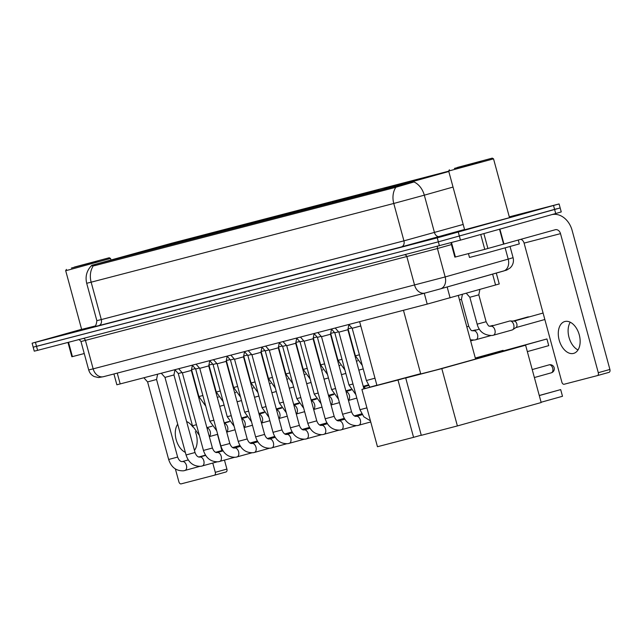 <?xml version="1.0" encoding="UTF-8"?>
<svg xmlns="http://www.w3.org/2000/svg" width="642" height="642" viewBox="0 0 642 642"><rect width="100%" height="100%" fill="white"/><g stroke="black" fill="none" stroke-linecap="round" stroke-linejoin="round"><path stroke-width="0.96" d="M371.67 192.086L328.608 203.594L371.67 192.086M415.494 180.691L372.432 192.191L415.494 180.691M418.905 179.166L431.095 175.916L418.905 179.166M401.515 183.692L413.697 180.434L401.515 183.692M384.125 188.218L396.307 184.96L384.125 188.218M366.734 192.736L378.916 189.486L366.734 192.736M349.336 197.263L361.526 194.004L349.336 197.263M331.946 201.789L344.136 198.53L331.946 201.789M314.556 206.315L326.746 203.057L314.556 206.315M297.166 210.833L309.348 207.583L297.166 210.833M279.776 215.359L291.958 212.101L279.776 215.359M262.377 219.885L274.567 216.627L262.377 219.885M244.987 224.403L257.177 221.153L244.987 224.403M227.597 228.929L239.787 225.671L227.597 228.929M210.207 233.455L222.389 230.197L210.207 233.455M192.817 237.981L204.999 234.723L192.817 237.981M175.427 242.499L187.608 239.249L175.427 242.499M158.028 247.026L170.218 243.767L158.028 247.026M436.295 174.648L448.485 171.39L436.295 174.648M336.047 201.147L348.229 197.888L336.047 201.147M318.649 205.665L330.839 202.415L318.649 205.665M301.258 210.191L313.448 206.933L301.258 210.191M283.868 214.717L296.058 211.459L283.868 214.717M266.478 219.243L278.66 215.985L266.478 219.243M249.088 223.761L261.27 220.503L249.088 223.761M231.698 228.287L243.88 225.029L231.698 228.287M214.3 232.813L226.49 229.555L214.3 232.813M196.909 237.331L209.099 234.081L196.909 237.331M179.519 241.857L191.701 238.599L179.519 241.857M162.129 246.384L174.311 243.125L162.129 246.384M144.739 250.91L156.921 247.652L144.739 250.91M305.359 209.549L317.541 206.291L305.359 209.549M287.961 214.075L300.151 210.817L287.961 214.075M270.571 218.593L282.761 215.343L270.571 218.593M253.181 223.119L265.371 219.861L253.181 223.119M235.791 227.645L247.972 224.387L235.791 227.645M218.4 232.163L230.582 228.913L218.4 232.163M201.01 236.689L213.192 233.431L201.01 236.689M183.612 241.215L195.802 237.957L183.612 241.215M166.222 245.742L178.412 242.483L166.222 245.742M148.832 250.26L161.014 247.01L148.832 250.26M131.441 254.786L143.623 251.528L131.441 254.786M114.051 259.312L126.233 256.054L114.051 259.312M496.29 273.091L499.243 283.957L427.211 304.107L116.86 384.783L113.923 373.981M448.806 171.502L394.902 186.509L91.782 265.307L171.895 243.174L448.71 171.165M464.639 229.772L511.265 217.189L464.639 229.78M453.035 187.063L424.314 195.176A18.08 13.626 -105.8 0 0 413.994 181.967L394.581 187.633L94.462 265.7L91.846 265.563M81.614 329.298L32.1 343.197L33.183 347.178L36.522 346.359L438.35 241.841L556.831 208.754M81.638 329.394L95.104 326.032L81.646 329.402M32.1 343.197L437.266 237.853L559.086 203.947L509.299 216.852M555.715 213.537L561.252 211.924L560.169 207.936L438.35 241.841L33.183 347.178L34.267 351.166L37.605 350.347L460.466 240.132L555.715 213.537L553.548 205.56M573.547 353.413A16.532 10.376 -105.6 0 0 573.659 353.381A16.532 10.376 -105.6 0 0 579.236 334.755A16.532 10.376 -105.6 0 0 564.88 321.514A16.532 10.376 -105.6 0 0 564.767 321.538A16.532 10.376 -105.6 0 0 559.198 340.164A16.532 10.376 -105.6 0 0 573.547 353.413M451.503 242.604L455.411 256.993L484.766 249.361L480.722 234.474M551.735 214.645A20.664 16.082 -104.6 0 1 572.118 230.39L609.9 369.455A2.584 1.621 74.4 0 1 609.025 372.352A2.584 1.621 74.4 0 1 609.009 372.352L597.429 375.586M520.943 239.322A5.168 4.021 75.4 0 1 524.089 243.109L561.87 382.175A2.584 1.621 -105.6 0 0 564.117 384.253L597.389 375.602A2.584 1.621 -105.6 0 0 597.413 375.594A2.584 1.621 -105.6 0 0 598.288 372.697L560.506 233.64A5.168 4.021 75.4 0 0 555.33 229.716A5.168 4.021 75.4 0 0 555.274 229.732L484.766 249.361M455.411 256.993L454.857 257.129L450.949 242.748M578.001 349.954A16.532 10.376 74.4 0 1 569.045 337.507A16.532 10.376 74.4 0 1 570.256 322.228M457.337 167.458L492.27 158.125L457.337 167.458M448.678 171.037L493.538 158.847L509.515 217.662L464.656 229.852L448.678 171.037L449.408 169.769M468.435 253.606L469.479 257.45L483.707 253.791L519.322 243.904L518.279 240.068M481.195 161.254L454.392 168.421L481.195 161.254M403.449 310.287L420.743 373.941L436.391 369.928L475.578 359.047L458.324 295.569M562.496 396.274L560.675 389.598L562.496 396.274L541.102 402.253M527.339 351.607L548.733 345.637L546.92 338.96L509.748 349.336L525.605 345.211L541.174 402.534L457.393 425.935L421.288 435.324L405.72 378.002L420.711 373.813M539.264 395.496L560.675 389.598L539.288 395.576M475.433 358.533L546.92 338.96L548.733 345.637M405.72 378.002L441.816 368.612L457.393 425.935M525.605 345.211L441.816 368.612M359.624 321.682L376.918 385.344L420.671 373.668L397.992 380.016L413.568 437.33L377.464 446.72L361.895 389.405L376.886 385.216M421.256 435.188L413.568 437.33M475.369 358.284L481.813 356.751M361.895 389.405L397.992 380.016M481.781 356.615L475.401 358.397M475.321 358.116L503.095 350.355L475.297 358.035M503.272 351.022L503.095 350.355L503.376 350.997M348.919 324.467L347.868 329.715L338.896 332.155L335.212 328.038M331.529 328.993L330.478 334.241L321.506 336.681L317.822 332.556M314.139 333.519L313.079 338.767L304.107 341.207L300.432 337.082M296.748 338.037L295.689 343.293L286.717 345.725L283.034 341.608M279.35 342.563L278.299 347.812L269.327 350.251L265.644 346.126M261.96 347.089L260.909 352.338L251.937 354.777L248.253 350.652M244.57 351.607L243.519 356.864L234.547 359.295L230.863 355.178M227.18 356.133L226.12 361.382L217.148 363.821L213.473 359.705M209.79 360.66L208.73 365.908L199.758 368.347L196.075 364.223M192.399 365.186L191.34 370.434L182.368 372.874L178.685 368.749M175.001 369.704L173.95 374.96L164.978 377.392L161.294 373.275M157.611 374.23L156.56 379.478L147.588 381.918L143.904 377.793M360.788 325.959L352.185 328.279L348.895 324.587M338.583 331.81L334.795 332.797L331.505 329.113M321.193 336.336L317.405 337.323L314.115 333.639M303.802 340.862L300.015 341.849L296.724 338.157M286.412 345.38L282.624 346.375L279.326 342.684M269.022 349.906L265.234 350.893L261.936 347.21M251.624 354.432L247.836 355.419L244.546 351.736M234.234 358.958L230.446 359.945L227.156 356.254M216.844 363.476L213.056 364.463L209.765 360.78M199.453 368.002L195.666 368.99L192.367 365.306M182.063 372.529L178.275 373.516L174.977 369.824M479.879 289.478L478.804 294.814L477.142 295.296L469.832 297.254L466.317 293.306M509.62 321.032A4.646 2.921 74.4 0 1 509.652 321.024A4.646 2.921 74.4 0 1 509.684 321.016A4.646 2.921 74.4 0 1 510.246 320.96A4.646 2.921 74.4 0 1 513.728 324.764A4.646 2.921 74.4 0 1 512.693 329.731A4.646 2.921 74.4 0 1 512.156 329.98A4.646 2.921 74.4 0 1 512.123 329.988M510.246 320.96L514.298 321.136A3.354 2.111 74.4 0 1 516.818 323.889A3.354 2.111 74.4 0 1 516.072 327.476L512.693 329.731M194.438 450.379A16.532 10.376 -105.6 0 0 195.32 431.625M192.841 426.97A16.532 10.376 -105.6 0 0 186.605 421.553M68.525 342.306L72.418 356.615L84.246 353.541M217.469 434.353L221.867 450.548M224.475 460.137L226.907 469.077A2.584 1.621 74.4 0 1 226.032 471.974A2.584 1.621 74.4 0 1 226.016 471.974L214.436 475.208A2.584 1.621 -105.6 0 0 215.287 472.319L212.775 463.075M175.394 468.981L178.877 481.797A2.584 1.621 -105.6 0 0 181.124 483.875L214.396 475.224A2.584 1.621 -105.6 0 0 214.412 475.216L226.032 471.974M177.698 424.202A16.532 10.376 -105.6 0 0 176.173 439.698A16.532 10.376 -105.6 0 0 185.353 452.401M72.418 356.615L71.856 356.751L67.972 342.451M195.007 449.577A16.532 10.376 74.4 0 1 194.085 449.055M186.87 422.516A16.532 10.376 74.4 0 1 187.263 421.85M74.344 267.08L109.276 257.747L74.344 267.08M66.407 269.391L65.685 270.659L69.167 269.825L110.544 258.469L110.938 259.93M65.685 270.659L81.662 329.474L95.144 326.008M98.202 260.877L71.398 268.043L98.202 260.877M462.409 294.413L461.413 299.341L459.503 299.894M492.229 325.558A4.646 2.921 74.4 0 1 492.262 325.55A4.646 2.921 74.4 0 1 492.294 325.542A4.646 2.921 74.4 0 1 492.855 325.478A4.646 2.921 74.4 0 1 493.377 325.566M474.839 330.084A4.646 2.921 74.4 0 1 474.871 330.068A4.646 2.921 74.4 0 1 474.903 330.06A4.646 2.921 74.4 0 1 475.465 330.004A4.646 2.921 74.4 0 1 475.979 330.092M351.88 327.934L348.036 328.856M334.49 332.46L330.646 333.383M317.1 336.978L313.256 337.909M299.71 341.504L295.866 342.427M282.311 346.03L278.467 346.953M264.921 350.548L261.077 351.479M247.531 355.074L243.687 356.005M230.141 359.6L226.297 360.523M212.751 364.126L208.907 365.049M195.361 368.644L191.517 369.575M447.153 286.974L450.114 297.888M94.783 264.568L95.048 265.547M394.902 186.509L395.159 187.464M424.266 293.25L427.211 304.107M492.615 274.134L495.576 285.04M117.253 373.114L120.198 383.964M464.559 229.499L401.411 246.913L98.788 325.63A5.168 4.021 75.4 0 0 101.3 319.572L403.93 240.854L463.187 224.443M98.788 325.63L93.852 326.778M96.854 320.663L101.3 319.572L91.148 282.183L86.694 283.274L96.854 320.663C96.404 324.772 95.369 326.818 93.748 326.81L93.756 326.81M439.593 236.553A5.168 3.892 74.2 0 1 434.474 232.556L424.314 195.176L393.771 203.466A18.08 14.068 -104.6 0 1 395.929 187.175M93.299 265.892A18.08 14.068 75.4 0 0 91.148 282.183L393.771 203.466L403.93 240.854A5.168 4.021 75.4 0 1 401.411 246.913M35.438 342.379L37.605 350.347M437.266 237.853L439.433 245.83M458.3 232.163L460.466 240.132M439.088 289.245L425.068 293.041A10.328 8.041 75.4 0 1 424.964 293.073L103.498 376.685A10.328 8.041 75.4 0 0 103.603 376.661L424.852 293.097M88.7 369.944C89.583 372.962 91.429 375.169 94.238 376.565L98.555 377.568L103.498 376.685A10.328 8.041 75.4 0 1 93.154 368.853L445.163 276.943L437.443 248.534L80.98 341.536L88.7 369.944L93.154 368.853L85.434 340.445A2.584 2.006 -104.6 0 0 83.388 338.438M404.853 254.826A2.584 2.006 -104.6 0 1 406.9 256.824L414.62 285.241A10.328 8.041 75.4 0 0 424.964 293.073L440.444 288.868A10.328 7.784 -105.8 0 0 445.163 276.943L508.207 259.135L505.166 247.956M440.54 288.844L503.384 271.084A10.328 7.784 -105.8 0 0 503.488 271.06A10.328 7.784 -105.8 0 0 508.207 259.135L513.086 257.683L510.077 246.6M451.446 244.578L437.443 248.534A2.584 1.95 74.2 0 1 437.683 246.279M513.086 257.683C513.857 260.74 513.375 263.581 511.65 266.221L510.294 267.826L506.723 270.081L440.444 288.868A10.328 7.784 -105.8 0 1 440.34 288.9L439.232 289.205M524.089 243.109L560.506 233.64M499.893 229.122L503.954 244.064M598.288 372.697L609.9 369.455M503.593 244.169L499.532 229.226M483.859 233.6L487.912 248.51M551.269 372.825A4.133 2.592 -105.6 0 0 551.293 372.817A4.133 2.592 -105.6 0 0 552.698 368.187A4.133 2.592 -105.6 0 0 549.103 364.849A4.133 2.592 -105.6 0 0 549.071 364.857A4.133 2.592 -105.6 0 0 549.046 364.865M366.911 407.863L359.961 409.708L338.896 332.155M330.478 334.241L351.543 411.795L349.882 412.284L342.571 414.234L321.506 336.681M356.198 416.361A4.646 2.921 74.4 0 1 356.262 416.345A4.646 2.921 74.4 0 1 356.294 416.337A4.646 2.921 74.4 0 1 356.47 416.297A4.646 2.921 74.4 0 1 360.371 420.205A4.646 2.921 74.4 0 1 358.766 425.301A4.646 2.921 74.4 0 1 358.734 425.309A4.646 2.921 74.4 0 1 358.549 425.349M313.079 338.767L334.153 416.321L332.492 416.802L325.181 418.761L304.107 341.207M338.807 420.887A4.646 2.921 74.4 0 1 338.872 420.871A4.646 2.921 74.4 0 1 338.904 420.863A4.646 2.921 74.4 0 1 339.08 420.823A4.646 2.921 74.4 0 1 342.972 424.731A4.646 2.921 74.4 0 1 341.367 429.827A4.646 2.921 74.4 0 1 341.335 429.835A4.646 2.921 74.4 0 1 341.159 429.867M295.689 343.293L316.763 420.847L308.617 423.086L307.791 423.287L286.717 345.725M321.417 425.413A4.646 2.921 74.4 0 1 321.473 425.397A4.646 2.921 74.4 0 1 321.506 425.381A4.646 2.921 74.4 0 1 321.69 425.349A4.646 2.921 74.4 0 1 325.582 429.249A4.646 2.921 74.4 0 1 323.977 434.345A4.646 2.921 74.4 0 1 323.945 434.353A4.646 2.921 74.4 0 1 323.769 434.393M278.299 347.812L299.373 425.373L297.711 425.855L290.401 427.805L269.327 350.251M304.019 429.939A4.646 2.921 74.4 0 1 304.083 429.915A4.646 2.921 74.4 0 1 304.115 429.907A4.646 2.921 74.4 0 1 304.3 429.875A4.646 2.921 74.4 0 1 308.192 433.775A4.646 2.921 74.4 0 1 306.587 438.871A4.646 2.921 74.4 0 1 306.555 438.879A4.646 2.921 74.4 0 1 306.378 438.919M260.909 352.338L281.982 429.891L280.321 430.381L273.002 432.331L251.937 354.777M286.629 434.457A4.646 2.921 74.4 0 1 286.693 434.441A4.646 2.921 74.4 0 1 286.725 434.433A4.646 2.921 74.4 0 1 286.902 434.393A4.646 2.921 74.4 0 1 290.802 438.301A4.646 2.921 74.4 0 1 289.197 443.397A4.646 2.921 74.4 0 1 289.165 443.405A4.646 2.921 74.4 0 1 288.98 443.445M243.519 356.864L264.584 434.417L256.447 436.656L255.612 436.857L234.547 359.295M269.239 438.984A4.646 2.921 74.4 0 1 269.303 438.967A4.646 2.921 74.4 0 1 269.335 438.959A4.646 2.921 74.4 0 1 269.512 438.919A4.646 2.921 74.4 0 1 273.412 442.819A4.646 2.921 74.4 0 1 271.807 447.923A4.646 2.921 74.4 0 1 271.775 447.931A4.646 2.921 74.4 0 1 271.59 447.964M226.12 361.382L247.194 438.943L245.533 439.425L238.222 441.375L217.148 363.821M251.849 443.51A4.646 2.921 74.4 0 1 251.913 443.486A4.646 2.921 74.4 0 1 251.945 443.478A4.646 2.921 74.4 0 1 252.121 443.445A4.646 2.921 74.4 0 1 256.014 447.346A4.646 2.921 74.4 0 1 254.409 452.441A4.646 2.921 74.4 0 1 254.2 452.49M269.183 448.317L254.409 452.441A4.646 2.921 74.4 0 1 254.376 452.449L253.157 452.714C245.766 452.987 240.79 449.207 238.222 441.375M208.73 365.908L229.804 443.462L228.143 443.951L220.832 445.901L199.758 368.347M234.458 448.028A4.646 2.921 74.4 0 1 234.523 448.012A4.646 2.921 74.4 0 1 234.547 448.004A4.646 2.921 74.4 0 1 234.731 447.964A4.646 2.921 74.4 0 1 238.623 451.872A4.646 2.921 74.4 0 1 237.018 456.968A4.646 2.921 74.4 0 1 236.986 456.976A4.646 2.921 74.4 0 1 236.81 457.016M191.34 370.434L212.414 447.988L210.753 448.469L203.442 450.427L182.368 372.874M217.06 452.554A4.646 2.921 74.4 0 1 217.124 452.538A4.646 2.921 74.4 0 1 217.157 452.53A4.646 2.921 74.4 0 1 217.341 452.49A4.646 2.921 74.4 0 1 221.233 456.398A4.646 2.921 74.4 0 1 219.628 461.494A4.646 2.921 74.4 0 1 219.596 461.502A4.646 2.921 74.4 0 1 219.42 461.534M173.95 374.96L195.024 452.514L186.878 454.753L186.052 454.953L164.978 377.392M199.67 457.08A4.646 2.921 74.4 0 1 199.734 457.064A4.646 2.921 74.4 0 1 199.766 457.056A4.646 2.921 74.4 0 1 199.951 457.016A4.646 2.921 74.4 0 1 203.843 460.916A4.646 2.921 74.4 0 1 202.238 466.012A4.646 2.921 74.4 0 1 202.206 466.02A4.646 2.921 74.4 0 1 202.021 466.06M156.56 379.478L177.625 457.04L175.964 457.521L168.653 459.471L147.588 381.918M182.28 461.606A4.646 2.921 74.4 0 1 182.344 461.582A4.646 2.921 74.4 0 1 182.376 461.574A4.646 2.921 74.4 0 1 182.553 461.542A4.646 2.921 74.4 0 1 186.453 465.442A4.646 2.921 74.4 0 1 184.848 470.538A4.646 2.921 74.4 0 1 184.816 470.546A4.646 2.921 74.4 0 1 184.631 470.586M374.976 378.194L366.381 380.513L369.864 387.174M352.98 383.996L348.991 385.04L355.869 394.629M363.452 387.094A4.646 2.921 74.4 0 1 365.499 388.394M335.589 388.514L331.601 389.558L338.478 399.155M346.062 391.62A4.646 2.921 74.4 0 1 349.36 395.416A4.646 2.921 74.4 0 1 348.421 400.303M318.191 393.04L314.203 394.084L321.088 403.682M328.672 396.146A4.646 2.921 74.4 0 1 331.97 399.934A4.646 2.921 74.4 0 1 331.031 404.829M300.801 397.567L296.813 398.61L303.69 408.208M311.282 400.664A4.646 2.921 74.4 0 1 314.58 404.46A4.646 2.921 74.4 0 1 313.641 409.355M283.411 402.093L279.422 403.128L286.3 412.726M293.892 405.19A4.646 2.921 74.4 0 1 297.19 408.986A4.646 2.921 74.4 0 1 296.251 413.881M266.021 406.611L262.032 407.654L268.91 417.252M276.493 409.716A4.646 2.921 74.4 0 1 279.792 413.504A4.646 2.921 74.4 0 1 278.853 418.399M248.631 411.137L244.642 412.18L251.52 421.778M259.103 414.242A4.646 2.921 74.4 0 1 262.401 418.03A4.646 2.921 74.4 0 1 261.463 422.926M231.232 415.663L227.244 416.706L234.129 426.296M241.713 418.761A4.646 2.921 74.4 0 1 245.011 422.556A4.646 2.921 74.4 0 1 244.072 427.452M213.842 420.181L209.854 421.224L216.731 430.822M224.323 423.287A4.646 2.921 74.4 0 1 227.621 427.082A4.646 2.921 74.4 0 1 226.682 431.97M196.452 424.707L192.464 425.75L199.341 435.348M206.933 427.813A4.646 2.921 74.4 0 1 210.231 431.601A4.646 2.921 74.4 0 1 209.292 436.496M490.769 326.297A4.646 2.921 74.4 0 1 490.833 326.28L490.648 326.321C488.995 325.261 489.549 328.407 486.122 321.73L477.15 324.17C479.125 331.601 484.1 335.381 492.077 335.509L493.337 335.236A4.646 2.921 74.4 0 1 493.305 335.244A4.646 2.921 74.4 0 1 493.128 335.276M509.652 321.024L490.833 326.28A4.646 2.921 74.4 0 1 490.865 326.272A4.646 2.921 74.4 0 1 491.05 326.232A4.646 2.921 74.4 0 1 494.942 330.14A4.646 2.921 74.4 0 1 493.337 335.236L512.156 329.98M215.287 472.319L226.907 469.077M529.345 316.867L527.941 316.923A3.354 2.616 75.4 0 0 527.901 316.931A3.354 2.111 74.4 0 1 528.831 317.012M473.379 330.823A4.646 2.921 74.4 0 1 473.443 330.807L473.258 330.847C471.605 329.779 472.159 332.933 468.724 326.256L466.814 326.81M479.373 329.145L473.443 330.807A4.646 2.921 74.4 0 1 473.475 330.791A4.646 2.921 74.4 0 1 473.652 330.758A4.646 2.921 74.4 0 1 477.552 334.659A4.646 2.921 74.4 0 1 475.947 339.754A4.646 2.921 74.4 0 1 475.915 339.762A4.646 2.921 74.4 0 1 475.73 339.803M527.86 316.947A3.354 2.111 74.4 0 1 527.876 316.939A3.354 2.111 74.4 0 1 527.901 316.931L513.046 321.08M359.392 354.793L355.403 355.837L362.281 365.434M342.001 359.319L338.013 360.363L344.89 369.952M324.611 363.845L320.623 364.881L327.5 374.479M307.221 368.364L303.233 369.407L310.11 379.005M289.831 372.89L285.842 373.933L292.72 383.531M272.433 377.416L268.444 378.451L275.322 388.049M255.043 381.934L251.054 382.977L257.932 392.575M237.652 386.46L233.664 387.503L240.541 397.101M220.262 390.986L216.274 392.029L223.151 401.619M202.872 395.512L198.884 396.547L205.761 406.145M91.782 265.307L91.95 265.94M91.325 265.788C86.662 270.796 85.121 276.622 86.694 283.274M559.086 203.947L560.169 207.936M78.147 339.658C78.717 339.265 79.664 339.891 80.98 341.536M609.025 372.352L597.413 375.594M492.27 158.125L493.538 158.847M534.385 377.544L551.293 372.817A4.133 4.133 0 0 0 554.174 367.762A4.133 4.133 0 0 0 549.071 364.857L532.218 369.567M370.434 420.839L363.829 416.802L359.961 409.708M347.868 329.715L363.926 388.835M370.739 421.954L357.506 425.574C350.115 425.847 345.139 422.067 342.571 414.234M362.184 414.692L356.077 416.385C354.215 416.393 352.707 414.868 351.543 411.795M356.141 425.702L340.116 430.1C332.725 430.365 327.749 426.585 325.181 418.761M344.794 419.218L338.679 420.911C336.817 420.919 335.309 419.387 334.153 416.321M355.187 416.313L362.008 414.411M338.751 430.22L322.717 434.618C315.326 434.891 310.351 431.111 307.791 423.287M327.404 423.736L321.289 425.437C319.427 425.445 317.918 423.913 316.763 420.847M337.796 420.839L344.618 418.929M354.689 416.12L361.831 414.122M321.361 434.746L305.327 439.144C297.936 439.417 292.961 435.637 290.401 427.805M310.014 428.262L303.899 429.955C302.037 429.963 300.528 428.439 299.373 425.373M320.406 425.357L327.227 423.455M337.299 420.638L344.441 418.648M354.296 415.896L361.663 413.833M303.971 439.272L287.937 443.67C280.546 443.943 275.57 440.163 273.002 432.331M292.624 432.788L286.509 434.482C284.647 434.49 283.138 432.957 281.982 429.891M303.016 429.883L309.829 427.981M319.909 425.164L327.051 423.174M336.906 420.422L344.272 418.359M286.573 443.791L270.547 448.196C263.156 448.461 258.18 444.681 255.612 436.857M275.233 437.306L269.118 439.008C267.257 439.016 265.748 437.483 264.584 434.417M285.618 434.409L292.439 432.499M302.518 429.691L309.661 427.692M319.507 424.94L326.882 422.885M257.835 441.832L251.72 443.526C249.866 443.534 248.35 442.009 247.194 438.943M268.228 438.935L275.049 437.025M285.12 434.217L292.27 432.218M302.117 429.466L309.492 427.411M251.792 452.843L235.758 457.24C228.375 457.513 223.392 453.733 220.832 445.901M240.445 446.359L234.33 448.052C232.468 448.06 230.96 446.535 229.804 443.462M250.837 443.453L257.659 441.552M267.73 438.735L274.872 436.745M284.727 433.992L292.102 431.93M234.402 457.369L218.368 461.767C210.977 462.031 206.002 458.252 203.442 450.427M223.055 450.885L216.94 452.578C215.078 452.586 213.569 451.053 212.414 447.988M233.447 447.98L240.268 446.078M250.34 443.261L257.482 441.263M267.337 438.518L274.704 436.456M217.012 461.887L200.978 466.285C193.587 466.557 188.612 462.778 186.052 454.953M205.665 455.403L199.55 457.104C197.688 457.112 196.179 455.579 195.024 452.514M216.057 452.506L222.87 450.596M232.95 447.787L240.092 445.789M249.947 443.036L257.314 440.982M199.614 466.413L183.588 470.811C176.197 471.084 171.221 467.304 168.653 459.471M188.275 459.929L182.159 461.622C180.298 461.63 178.789 460.105 177.625 457.04M198.659 457.024L205.48 455.122M215.56 452.305L222.702 450.315M232.556 447.562L239.923 445.5M352.185 328.279L366.381 380.513M334.795 332.797L348.991 385.04M363.412 386.941L368.604 385.489M317.405 337.323L331.601 389.558M346.022 391.468L351.214 390.015M363.332 386.628L368.428 385.208M348.462 400.439L356.808 398.104M300.015 341.849L314.203 394.084M328.632 395.986L333.824 394.541M345.934 391.155L351.03 389.734M363.244 386.323L368.251 384.927M331.063 404.958L339.417 402.63M282.624 346.375L296.813 398.61M311.234 400.512L316.426 399.059M328.543 395.681L333.639 394.252M345.853 390.842L350.861 389.445M313.673 409.484L322.027 407.148M265.234 350.893L279.422 403.128M293.843 405.038L299.036 403.585M311.153 400.199L316.249 398.778M328.463 395.368L333.463 393.971M296.283 414.01L304.637 411.674M247.836 355.419L262.032 407.654M276.453 409.556L281.645 408.111M293.763 404.725L298.859 403.304M311.065 399.894L316.073 398.497M278.893 418.536L287.247 416.201M230.446 359.945L244.642 412.18M259.063 414.082L264.255 412.637M276.373 409.251L281.469 407.83M293.675 404.42L298.682 403.015M261.503 423.054L269.849 420.727M213.056 364.463L227.244 416.706M241.673 418.608L246.865 417.156M258.975 413.777L264.071 412.349M276.285 408.938L281.292 407.542M244.104 427.58L252.458 425.245M195.666 368.99L209.854 421.224M224.283 423.134L229.467 421.682M241.585 418.295L246.68 416.875M258.895 413.464L263.902 412.068M226.714 432.106L235.068 429.771M178.275 373.516L192.464 425.75M206.885 427.652L212.077 426.208M224.194 422.821L229.29 421.401M241.504 417.99L246.512 416.594M209.324 436.624L217.678 434.297M469.832 297.254L477.15 324.17M543.084 313.031L514.082 321.128M478.804 294.814L486.122 321.73M544.841 319.507L515.887 327.597M109.276 257.747L110.544 258.469M490.721 335.63L474.687 340.027L470.361 339.851M489.766 326.248L492.262 325.55M493.578 325.51L492.855 325.478M461.413 299.341L468.724 326.256M472.368 330.766L474.871 330.068M476.187 330.036L475.465 330.004M470.642 340.902L473.323 340.156M348.092 328.921L355.403 355.837M330.702 333.447L338.013 360.363M356.406 361.157L357.626 360.812M358.846 370.129L363.228 368.901M313.312 337.965L320.623 364.881M339.016 365.683L340.236 365.338M341.456 374.655L345.837 373.427M295.922 342.491L303.233 369.407M321.626 370.201L322.846 369.864M324.058 379.173L328.447 377.953M278.524 347.017L285.842 373.933M304.228 374.727L305.456 374.382M306.667 383.699L311.049 382.471M261.133 351.543L268.444 378.451M286.838 379.253L288.065 378.908M289.277 388.225L293.659 386.998M243.743 356.061L251.054 382.977M269.447 383.772L270.667 383.435M271.887 392.743L276.269 391.524M226.353 360.587L233.664 387.503M252.057 388.298L253.277 387.961M254.497 397.27L258.878 396.05M208.963 365.113L216.274 392.029M234.667 392.824L235.887 392.479M237.107 401.796L241.488 400.568M191.565 369.632L198.884 396.547M217.277 397.35L218.497 397.005M219.708 406.322L224.09 405.094"/></g></svg>
